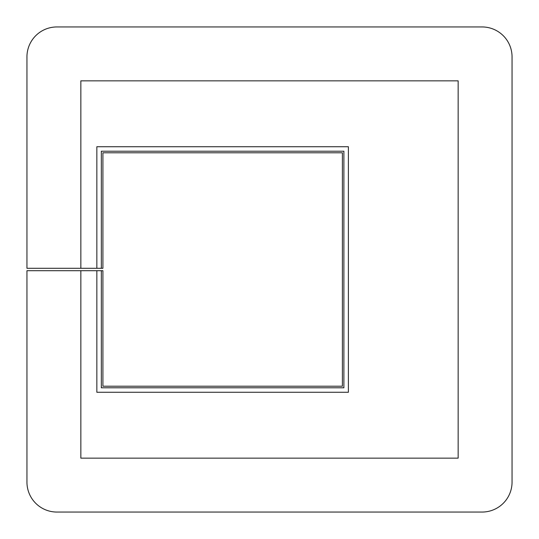 <?xml version="1.0" encoding="UTF-8"?>
<svg xmlns="http://www.w3.org/2000/svg" width="539" height="539" viewBox="0 0 539 539"><rect width="100%" height="100%" fill="white"/><g stroke="black" fill="none" stroke-linecap="round" stroke-linejoin="round"><path stroke-width="0.81" d="M26.95 270.699L26.95 482.109L26.95 270.699L80.85 270.699L80.85 458.15L458.15 458.15L458.15 80.85L80.85 80.85L80.85 268.301L26.95 268.301L26.95 56.891A29.941 29.941 0 0 1 56.891 26.95L482.109 26.95L56.891 26.95M80.85 268.301L101.339 268.301L101.339 151.216L343.889 151.216L343.889 387.784L101.339 387.784L101.339 270.699L80.85 270.699M96.852 268.301L96.852 146.729L348.383 146.729L348.383 392.271L96.852 392.271L96.852 270.699M101.339 268.301L102.915 268.301L102.915 152.793L342.393 152.793L342.393 386.207L102.915 386.207L102.915 270.699L101.339 270.699M26.95 482.109A29.941 29.941 0 0 0 56.891 512.05L482.109 512.05A29.941 29.941 0 0 0 512.05 482.109L512.05 56.891A29.941 29.941 0 0 0 482.109 26.95M512.05 482.109L512.05 56.891M56.891 512.05L482.109 512.05"/></g></svg>
